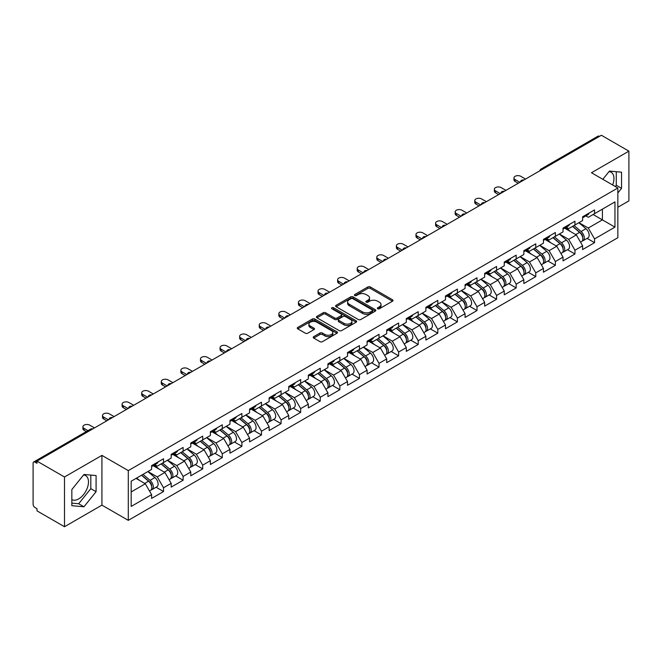 <?xml version="1.0" encoding="UTF-8"?>
<svg xmlns="http://www.w3.org/2000/svg" width="662" height="662" viewBox="0 0 662 662"><rect width="100%" height="100%" fill="white"/><g stroke="black" fill="none" stroke-linecap="round" stroke-linejoin="round"><path stroke-width="0.99" d="M377.696 308.757A1.216 0.703 0 0 0 379.417 308.757L392.516 301.202A1.746 1.01 0 0 0 393.029 300.49A1.746 1.01 0 0 0 392.516 299.778L370.323 286.96A1.746 1.01 0 0 0 367.857 286.96L354.766 294.524A1.216 0.703 0 0 0 354.402 295.02A1.216 0.703 0 0 0 354.766 295.525A1.216 0.703 0 0 0 356.487 295.525L358.183 294.54A5.577 3.219 0 0 1 366.069 294.54L367.923 295.608A5.577 3.219 0 0 1 369.553 297.892A5.577 3.219 0 0 1 367.923 300.167L366.227 301.144A1.216 0.703 0 0 0 365.871 301.64A1.216 0.703 0 0 0 366.227 302.145A1.216 0.703 0 0 0 367.956 302.145L369.644 301.16A5.577 3.219 0 0 1 377.539 301.16L379.384 302.228A5.577 3.219 0 0 1 381.022 304.512A5.577 3.219 0 0 1 379.384 306.787L377.696 307.764A1.216 0.703 0 0 0 377.332 308.26A1.216 0.703 0 0 0 377.696 308.757L377.696 307.764M71.844 499.628A13.852 8.002 120 0 0 78.687 498.891A13.852 8.002 120 0 0 87.74 486.686A13.852 8.002 120 0 0 85.613 475.589A13.852 8.002 120 0 0 83.569 474.96M609.04 171.582A13.852 8.002 -60 0 1 611.084 172.211A13.852 8.002 -60 0 1 612.64 184.971M313.747 336.644A1.746 1.01 0 0 0 313.234 337.355A1.746 1.01 0 0 0 313.747 338.067L319.969 341.658A1.746 1.01 0 0 0 322.435 341.658L336.983 333.259A1.746 1.01 0 0 0 337.488 332.547A1.746 1.01 0 0 0 336.983 331.836L314.789 319.026A1.746 1.01 0 0 0 312.323 319.026L297.776 327.425A1.746 1.01 0 0 0 297.271 328.137A1.746 1.01 0 0 0 297.776 328.849L305.298 333.193A1.746 1.01 0 0 0 307.764 333.193L313.987 329.593A1.746 1.01 0 0 0 314.5 328.882A1.746 1.01 0 0 0 313.987 328.17L310.263 326.018A4.667 2.689 0 0 1 308.897 324.115A4.667 2.689 0 0 1 311.777 321.624A4.667 2.689 0 0 1 316.858 322.212L331.463 330.644A4.667 2.689 0 0 1 332.829 332.547A4.667 2.689 0 0 1 329.949 335.038A4.667 2.689 0 0 1 324.868 334.451L322.435 333.044A1.746 1.01 0 0 0 319.969 333.044L313.747 336.644L313.747 338.067L319.969 334.5L319.969 333.044M101.923 455.39L64.495 476.996L36.989 461.116L601.394 135.263L628.9 151.143L591.472 172.749L617.845 187.975L128.296 470.616L101.923 455.39L101.923 505.131L128.296 520.357L128.296 470.616M358.308 319.523A1.746 1.01 0 0 0 360.773 319.523L375.321 311.123A1.746 1.01 0 0 0 375.826 310.412A1.746 1.01 0 0 0 375.321 309.7L353.127 296.89A1.746 1.01 0 0 0 350.661 296.89L336.114 305.29A1.746 1.01 0 0 0 335.609 306.001A1.746 1.01 0 0 0 336.114 306.713L358.308 319.523M332.349 309.022A1.216 0.703 0 0 1 333.59 309.195L333.59 307.747L356.148 320.772A1.746 1.01 0 0 1 356.661 321.484A1.746 1.01 0 0 1 356.148 322.195L341.6 330.595A1.746 1.01 0 0 1 339.134 330.595L316.949 317.785L316.949 316.362A1.746 1.01 0 0 0 316.436 317.073A1.746 1.01 0 0 0 316.949 317.785M316.949 316.362L323.172 312.762A1.746 1.01 0 0 1 325.638 312.762L334.641 317.959A1.746 1.01 0 0 0 337.107 317.959L341.236 315.575A1.746 1.01 0 0 0 341.741 314.864A1.746 1.01 0 0 0 341.236 314.152L331.861 308.74A1.216 0.703 0 0 1 331.505 308.244A1.216 0.703 0 0 1 332.258 307.59A1.216 0.703 0 0 1 333.59 307.747M128.296 520.357L617.845 237.716L617.845 187.975M156.075 487.232L163.522 491.535L163.522 487.762L157.25 476.888L147.949 471.526M163.522 491.535L151.598 498.42L151.598 494.655L131.184 506.438L131.184 481.2L151.598 469.416L151.598 465.651L163.522 458.758L163.522 462.531L171.185 458.104L171.185 454.339L183.117 447.446L183.117 451.219L190.78 446.8L190.78 443.027L202.713 436.134L202.713 439.907L210.367 435.488L210.367 431.715L222.3 424.83L222.3 428.595L229.962 424.177L229.962 420.403L241.895 413.518L241.895 417.283L249.557 412.865L249.557 409.091L261.482 402.206L261.482 405.972L269.144 401.553L269.144 397.779L281.077 390.894L281.077 394.66L288.74 390.241L288.74 386.467L300.672 379.583L300.672 383.348L308.335 378.929L308.335 375.155L320.259 368.271L320.259 372.036L327.922 367.617L327.922 363.843L339.854 356.959L339.854 360.732L347.517 356.305L347.517 352.532L359.449 345.647L359.449 349.42L367.104 344.993L367.104 341.22L379.036 334.335L379.036 338.108L386.699 333.681L386.699 329.916L398.632 323.023L398.632 326.796L406.294 322.369L406.294 318.604L418.219 311.711L418.219 315.484L425.881 311.057L425.881 307.292L437.814 300.399L437.814 304.172L445.476 299.745L445.476 295.98L457.409 289.087L457.409 292.861L465.072 288.433L465.072 284.668L476.996 277.775L476.996 281.549L484.658 277.13L484.658 273.356L496.591 266.463L496.591 270.237L504.254 265.818L504.254 262.044L516.186 255.16L516.186 258.925L523.841 254.506L523.841 250.733L535.773 243.848L535.773 247.613L543.436 243.194L543.436 239.421L555.368 232.536L555.368 236.301L563.031 231.882L563.031 228.109L574.955 221.224L574.955 224.989L582.618 220.57L582.618 216.797L594.55 209.912L594.55 213.677L614.957 201.902L614.957 227.132L594.55 238.916L588.27 228.034L578.977 222.672M587.103 238.386L594.55 242.681L594.55 238.916M594.55 242.681L582.618 249.574L582.618 245.801L574.955 250.228L568.683 239.346L559.382 233.984M567.508 249.69L574.955 253.993L574.955 250.228M574.955 253.993L563.031 260.886L563.031 257.113L555.368 261.54L549.088 250.658L539.795 245.296M547.913 261.002L555.368 265.305L555.368 261.54M555.368 265.305L543.436 272.198L543.436 268.424L535.773 272.852L529.492 261.97L520.2 256.608M528.326 272.314L535.773 276.617L535.773 272.852M535.773 276.617L523.841 283.51L523.841 279.736L516.186 284.163L509.906 273.282L500.613 267.92M508.73 283.626L516.186 287.929L516.186 284.163M516.186 287.929L504.254 294.822L504.254 291.048L496.591 295.467L490.31 284.594L481.017 279.232M489.135 294.938L496.591 299.241L496.591 295.467M496.591 299.241L484.658 306.134L484.658 302.36L476.996 306.779L470.715 295.906L461.422 290.544M469.548 306.249L476.996 310.552L476.996 306.779M476.996 310.552L465.072 317.437L465.072 313.672L457.409 318.091L451.128 307.218L441.835 301.855M449.953 317.561L457.409 321.864L457.409 318.091M457.409 321.864L445.476 328.749L445.476 324.984L437.814 329.403L431.533 318.53L422.24 313.159M430.366 328.873L437.814 333.176L437.814 329.403M437.814 333.176L425.881 340.061L425.881 336.296L418.219 340.715L411.946 329.841L402.645 324.471M410.771 340.185L418.219 344.488L418.219 340.715M418.219 344.488L406.294 351.373L406.294 347.608L398.632 352.027L392.351 341.153L383.058 335.783M391.176 351.497L398.632 355.8L398.632 352.027M398.632 355.8L386.699 362.685L386.699 358.92L379.036 363.339L372.756 352.465L363.463 347.095M371.589 362.809L379.036 367.112L379.036 363.339M379.036 367.112L367.104 373.997L367.104 370.224L359.449 374.651L353.169 363.777L343.876 358.407M351.994 374.121L359.449 378.424L359.449 374.651M359.449 378.424L347.517 385.309L347.517 381.535L339.854 385.963L333.574 375.089L324.281 369.719M332.407 385.433L339.854 389.736L339.854 385.963M339.854 389.736L327.922 396.621L327.922 392.847L320.259 397.274L313.987 386.393L304.685 381.031M312.812 396.745L320.259 401.048L320.259 397.274M320.259 401.048L308.335 407.933L308.335 404.159L300.672 408.586L294.391 397.705L285.099 392.343M293.216 408.057L300.672 412.352L300.672 408.586M300.672 412.352L288.74 419.245L288.74 415.471L281.077 419.898L274.796 409.017L265.503 403.655M273.629 419.36L281.077 423.663L281.077 419.898M281.077 423.663L269.144 430.557L269.144 426.783L261.482 431.21L255.209 420.329L245.916 414.966M254.034 430.672L261.482 434.975L261.482 431.21M261.482 434.975L249.557 441.868L249.557 438.095L241.895 442.522L235.614 431.641L226.321 426.278M234.439 441.984L241.895 446.287L241.895 442.522M241.895 446.287L229.962 453.18L229.962 449.407L222.3 453.834L216.019 442.952L206.726 437.59M214.852 453.296L222.3 457.599L222.3 453.834M222.3 457.599L210.367 464.492L210.367 460.719L202.713 465.138L196.432 454.264L187.139 448.902M195.257 464.608L202.713 468.911L202.713 465.138M202.713 468.911L190.78 475.804L190.78 472.031L183.117 476.45L176.837 465.576L167.544 460.214M175.67 475.92L183.117 480.223L183.117 476.45M183.117 480.223L171.185 487.108L171.185 483.343L163.522 487.762M154.817 464.757L157.25 466.156L163.522 462.531M157.25 476.888L164.904 472.461L153.187 465.7M171.185 483.343L164.904 472.461M174.412 453.445L176.837 454.844L183.117 451.219M176.837 465.576L184.499 461.157L172.774 454.389M190.78 472.031L184.499 461.157M193.999 442.133L196.432 443.532L202.713 439.907M196.432 454.264L204.095 449.846L192.369 443.077M210.367 460.719L204.095 449.846M213.594 430.821L216.019 432.22L222.3 428.595M216.019 442.952L223.682 438.534L211.964 431.765M229.962 449.407L223.682 438.534M233.19 419.509L235.614 420.908L241.895 417.283M235.614 431.641L243.277 427.222L231.551 420.453M249.557 438.095L243.277 427.222M252.776 408.197L255.209 409.596L261.482 405.972M255.209 420.329L262.864 415.91L251.146 409.141M269.144 426.783L262.864 415.91M272.372 396.886L274.796 398.284L281.077 394.66M274.796 409.017L282.459 404.598L270.741 397.829M288.74 415.471L282.459 404.598M291.959 385.574L294.391 386.98L300.672 383.348M294.391 397.705L302.054 393.286L290.328 386.517M308.335 404.159L302.054 393.286M311.554 374.262L313.987 375.668L320.259 372.036M313.987 386.393L321.641 381.974L309.924 375.205M327.922 392.847L321.641 381.974M331.149 362.95L333.574 364.357L339.854 360.732M333.574 375.089L341.236 370.662L329.51 363.893M347.517 381.535L341.236 370.662M350.736 351.638L353.169 353.045L359.449 349.42M353.169 363.777L360.831 359.35L349.106 352.581M367.104 370.224L360.831 359.35M370.331 340.326L372.756 341.733L379.036 338.108M372.756 352.465L380.418 348.038L368.701 341.269M386.699 358.92L380.418 348.038M389.926 329.022L392.351 330.421L398.632 326.796M392.351 341.153L400.013 336.726L388.288 329.957M406.294 347.608L400.013 336.726M409.513 317.71L411.946 319.109L418.219 315.484M411.946 329.841L419.6 325.414L407.883 318.645M425.881 336.296L419.6 325.414M429.108 306.398L431.533 307.797L437.814 304.172M431.533 318.53L439.196 314.102L427.478 307.342M445.476 324.984L439.196 314.102M448.695 295.087L451.128 296.485L457.409 292.861M451.128 307.218L458.791 302.791L447.065 296.03M465.072 313.672L458.791 302.791M468.291 283.775L470.715 285.173L476.996 281.549M470.715 295.906L478.378 291.487L466.66 284.718M484.658 302.36L478.378 291.487M487.886 272.463L490.31 273.861L496.591 270.237M490.31 284.594L497.973 280.175L486.247 273.406M504.254 291.048L497.973 280.175M507.473 261.151L509.906 262.549L516.186 258.925M509.906 273.282L517.568 268.863L505.842 262.094M523.841 279.736L517.568 268.863M527.068 249.839L529.492 251.237L535.773 247.613M529.492 261.97L537.155 257.551L525.438 250.782M543.436 268.424L537.155 257.551M546.663 238.527L549.088 239.925L555.368 236.301M549.088 250.658L556.75 246.239L545.025 239.47M563.031 257.113L556.75 246.239M566.25 227.215L568.683 228.613L574.955 224.989M568.683 239.346L576.337 234.927L564.62 228.158M582.618 245.801L576.337 234.927M599.515 136.347L542.617 169.199M541.814 169.662A2.665 1.539 120 0 1 542.492 169.124A2.665 1.539 60 0 0 541.16 168.992L598.051 136.149A2.665 1.539 60 0 1 599.383 136.281M585.845 215.903L588.27 217.31L594.55 213.677M588.27 228.034L602.403 219.883L602.403 209.151L614.957 201.902M593.111 214.513L614.957 227.132M617.845 207.264L628.9 200.884L628.9 151.143M64.495 476.996L64.495 526.737L36.989 510.857L36.989 508.681L34.987 507.522A2.665 1.539 -120 0 1 33.1 504.262L33.1 463.218A2.665 1.539 -120 0 1 33.654 462.002A2.665 1.539 -120 0 1 34.987 462.134L36.989 463.292L36.989 461.116M64.495 526.737L101.923 505.131M131.184 491.932L145.317 483.773L136.024 478.411M151.598 494.655L145.317 483.773M617.845 192.94L621.552 188.331L621.552 172.178L609.437 171.094L602.834 179.303M96.081 475.548L83.966 474.472L71.844 489.549L71.844 505.702L83.966 506.786L96.081 491.709L96.081 475.548M378.176 308.931L379.384 308.235A5.577 3.219 0 0 0 381.022 305.96L381.022 304.512M369.553 297.892L369.553 299.34A5.577 3.219 0 0 1 367.923 301.615L366.715 302.311M392.492 301.21L370.323 288.417A1.746 1.01 0 0 0 367.857 288.417L355.254 295.691M375.321 309.7L375.321 311.123L353.127 298.339A1.746 1.01 0 0 0 350.661 298.339L336.139 306.729L336.114 305.29M372.234 310.917A1.216 0.703 0 0 0 372.598 310.412A1.216 0.703 0 0 0 372.234 309.915L352.763 298.67A1.216 0.703 0 0 0 351.034 298.67L349.246 299.704A5.577 3.219 0 0 0 347.616 301.98A5.577 3.219 0 0 0 349.246 304.255L362.561 311.943A5.577 3.219 0 0 0 370.447 311.943L372.234 310.917L372.234 312.365A1.216 0.703 0 0 0 372.598 311.868L372.598 310.412M347.616 301.98L347.616 303.428A5.577 3.219 0 0 0 349.246 305.712L349.246 304.255M372.234 312.365L370.447 313.399A5.577 3.219 0 0 1 362.561 313.399L349.246 305.712M316.974 317.793L323.172 314.21L323.172 312.762M341.741 314.864L341.741 316.312A1.746 1.01 0 0 1 341.236 317.024L337.107 319.407A1.746 1.01 0 0 1 334.641 319.407L325.638 314.21A1.746 1.01 0 0 0 323.172 314.21M333.59 309.195L356.123 322.204M343.975 323.354A4.667 2.689 0 0 0 349.056 323.933A4.667 2.689 0 0 0 351.936 321.451A4.667 2.689 0 0 0 350.57 319.539L345.423 316.568A1.746 1.01 0 0 0 342.957 316.568L338.828 318.96A1.746 1.01 0 0 0 338.315 319.672A1.746 1.01 0 0 0 338.828 320.383L343.975 323.354L343.975 324.802A4.667 2.689 0 0 0 349.056 325.381A4.667 2.689 0 0 0 351.936 322.899L351.936 321.451M338.315 319.672L338.315 321.12A1.746 1.01 0 0 0 338.828 321.831L338.828 320.383M343.975 324.802L338.828 321.831M332.829 332.547L332.829 334.004A4.667 2.689 0 0 1 329.949 336.486A4.667 2.689 0 0 1 324.868 335.907L322.435 334.5A1.746 1.01 0 0 0 319.969 334.5M308.897 324.115L308.897 325.563A4.667 2.689 0 0 0 310.263 327.467L310.263 326.018M313.97 329.61L310.263 327.467M336.958 333.276L314.789 320.474A1.746 1.01 0 0 0 312.323 320.474L297.801 328.865M615.304 186.502L616.281 185.286L616.281 171.706M616.281 185.286L621.552 188.331M71.844 503.128L78.687 503.741L90.81 488.664L90.81 475.084M90.81 488.664L96.081 491.709M78.687 503.741L83.966 506.786M581.128 233.479L580.243 232.974M582.246 240.951A5.859 3.384 -120 0 0 583.098 240.687A5.859 3.384 -120 0 0 584.157 236.599A5.859 3.384 -120 0 0 581.104 231.493L574.037 225.527M583.098 240.687L587.939 237.898A5.859 3.384 -120 0 0 588.99 233.802A5.859 3.384 -120 0 0 585.936 228.696L578.869 222.738M572.671 226.313L580.74 233.115A3.55 2.052 60 0 1 582.651 237.493M580.524 242.176L581.592 241.564A5.859 3.384 -120 0 0 582.651 237.468A5.859 3.384 -120 0 0 579.598 232.362L572.531 226.396M570.487 231.551L565.72 227.521M525.537 179.054L520.771 176.299A3.997 2.309 0 0 0 516.41 175.802A3.997 2.309 0 0 0 513.944 177.937A3.997 2.309 0 0 0 515.119 179.567L515.119 181.454A3.997 2.309 180 0 1 513.944 179.816L513.944 177.937M518.255 183.266L515.119 181.454M584.19 215.886A5.859 3.384 60 0 1 583.098 217.484A5.859 3.384 60 0 1 582.618 217.69M589.031 213.098A5.859 3.384 60 0 1 587.939 214.695L583.098 217.484M519.885 182.323L515.119 179.567M561.533 244.791L560.656 244.286M562.659 252.263A5.859 3.384 -120 0 0 563.511 251.999A5.859 3.384 -120 0 0 564.562 247.911A5.859 3.384 -120 0 0 561.508 242.797L554.442 236.839M563.511 251.999L568.344 249.21A5.859 3.384 -120 0 0 569.394 245.114A5.859 3.384 -120 0 0 566.349 240.008L559.274 234.042M553.084 237.625L561.144 244.427A3.55 2.052 60 0 1 563.064 248.804M560.937 253.488L562.005 252.876A5.859 3.384 -120 0 0 563.056 248.78A5.859 3.384 -120 0 0 560.002 243.674L552.936 237.708M550.9 242.863L546.125 238.833M541.938 256.103L541.061 255.598M543.063 263.575A5.859 3.384 -120 0 0 543.916 263.31A5.859 3.384 -120 0 0 544.967 259.214A5.859 3.384 -120 0 0 541.921 254.109L534.846 248.151M543.916 263.31L548.757 260.522A5.859 3.384 -120 0 0 549.808 256.426A5.859 3.384 -120 0 0 546.754 251.32L539.687 245.354M533.489 248.937L541.549 255.739A3.55 2.052 60 0 1 543.469 260.116M541.342 264.8L542.41 264.188A5.859 3.384 -120 0 0 543.461 260.092A5.859 3.384 -120 0 0 540.407 254.986L533.34 249.02M531.305 254.167L526.538 250.145M522.351 267.415L521.474 266.91M523.476 274.887A5.859 3.384 -120 0 0 524.329 274.622A5.859 3.384 -120 0 0 525.38 270.526A5.859 3.384 -120 0 0 522.326 265.421L515.259 259.463M524.329 274.622L529.161 271.834A5.859 3.384 -120 0 0 530.212 267.738A5.859 3.384 -120 0 0 527.159 262.632L520.092 256.666M513.894 260.249L521.962 267.051A3.55 2.052 60 0 1 523.874 271.428M521.747 276.112L522.814 275.491A5.859 3.384 -120 0 0 523.874 271.403A5.859 3.384 -120 0 0 520.82 266.29L513.753 260.332M511.709 265.479L506.943 261.457M502.756 278.727L501.879 278.222M503.881 286.199A5.859 3.384 -120 0 0 504.734 285.934A5.859 3.384 -120 0 0 505.785 281.838A5.859 3.384 -120 0 0 502.731 276.733L495.664 270.775M504.734 285.934L509.566 283.146A5.859 3.384 -120 0 0 510.625 279.05A5.859 3.384 -120 0 0 507.572 273.944L500.505 267.978M494.307 271.561L502.367 278.363A3.55 2.052 60 0 1 504.287 282.74M502.16 287.424L503.228 286.803A5.859 3.384 -120 0 0 504.279 282.707A5.859 3.384 -120 0 0 501.225 277.601L494.158 271.643M492.123 276.79L487.348 272.769M483.169 290.039L482.284 289.534M484.286 297.511A5.859 3.384 -120 0 0 485.138 297.246A5.859 3.384 -120 0 0 486.198 293.15A5.859 3.384 -120 0 0 483.144 288.044L476.077 282.086M485.138 297.246L489.979 294.458A5.859 3.384 -120 0 0 491.03 290.361A5.859 3.384 -120 0 0 487.977 285.256L480.91 279.29M474.712 282.873L482.772 289.675A3.55 2.052 60 0 1 484.692 294.052M482.565 298.736L483.632 298.115A5.859 3.384 -120 0 0 484.683 294.019A5.859 3.384 -120 0 0 481.638 288.913L474.563 282.955M472.527 288.102L467.761 284.081M505.95 190.366L501.175 187.611A3.997 2.309 0 0 0 496.823 187.114A3.997 2.309 0 0 0 494.357 189.241A3.997 2.309 0 0 0 495.524 190.879L495.524 192.758A3.997 2.309 180 0 1 494.357 191.128L494.357 189.241M498.66 194.578L495.524 192.758M564.603 227.198A5.859 3.384 60 0 1 563.511 228.795A5.859 3.384 60 0 1 563.031 228.994M569.436 224.41A5.859 3.384 60 0 1 568.344 226.007L563.511 228.795M500.298 193.635L495.524 190.879M486.355 201.678L481.58 198.923A3.997 2.309 0 0 0 477.228 198.426A3.997 2.309 0 0 0 474.762 200.553A3.997 2.309 0 0 0 475.928 202.191L475.928 204.07A3.997 2.309 180 0 1 474.762 202.44L474.762 200.553M479.073 205.882L475.928 204.07M545.008 238.51A5.859 3.384 60 0 1 543.916 240.107A5.859 3.384 60 0 1 543.436 240.306M549.841 235.722A5.859 3.384 60 0 1 548.757 237.319L543.916 240.107M480.703 204.947L475.928 202.191M466.76 212.99L461.993 210.235A3.997 2.309 0 0 0 457.632 209.738A3.997 2.309 0 0 0 455.166 211.865A3.997 2.309 0 0 0 456.341 213.503L456.341 215.382A3.997 2.309 180 0 1 455.166 213.752L455.166 211.865M459.478 217.194L456.341 215.382M525.413 249.822A5.859 3.384 60 0 1 524.329 251.419A5.859 3.384 60 0 1 523.841 251.618M530.254 247.034A5.859 3.384 60 0 1 529.161 248.631L524.329 251.419M461.108 216.251L456.341 213.503M447.173 224.302L442.398 221.547A3.997 2.309 0 0 0 438.045 221.05A3.997 2.309 0 0 0 435.579 223.177A3.997 2.309 0 0 0 436.746 224.807L436.746 226.694A3.997 2.309 180 0 1 435.579 225.063L435.579 223.177M439.882 228.506L436.746 226.694M505.826 261.134A5.859 3.384 60 0 1 504.734 262.731A5.859 3.384 60 0 1 504.254 262.93M510.659 258.346A5.859 3.384 60 0 1 509.566 259.943L504.734 262.731M441.521 227.562L436.746 224.807M427.578 235.614L422.803 232.858A3.997 2.309 0 0 0 418.45 232.362A3.997 2.309 0 0 0 415.984 234.489A3.997 2.309 0 0 0 417.151 236.119L417.151 238.006A3.997 2.309 180 0 1 415.984 236.375L415.984 234.489M420.296 239.818L417.151 238.006M486.231 272.446A5.859 3.384 60 0 1 485.138 274.043A5.859 3.384 60 0 1 484.658 274.242M491.063 269.657A5.859 3.384 60 0 1 489.979 271.255L485.138 274.043M421.926 238.874L417.151 236.119M463.574 301.351L462.697 300.846M464.699 308.823A5.859 3.384 -120 0 0 465.552 308.558A5.859 3.384 -120 0 0 466.602 304.462A5.859 3.384 -120 0 0 463.549 299.356L456.482 293.39M465.552 308.558L470.384 305.77A5.859 3.384 -120 0 0 471.435 301.673A5.859 3.384 -120 0 0 468.382 296.568L461.315 290.601M455.117 294.176L463.185 300.987A3.55 2.052 60 0 1 465.105 305.356M462.978 310.048L464.045 309.427A5.859 3.384 -120 0 0 465.096 305.331A5.859 3.384 -120 0 0 462.043 300.225L454.976 294.267M452.94 299.414L448.166 295.393M407.991 246.926L403.216 244.17A3.997 2.309 0 0 0 398.863 243.674A3.997 2.309 0 0 0 396.389 245.801A3.997 2.309 0 0 0 397.564 247.431L397.564 249.317A3.997 2.309 180 0 1 396.389 247.687L396.389 245.801M400.7 251.13L397.564 249.317M466.644 283.758A5.859 3.384 60 0 1 465.552 285.355A5.859 3.384 60 0 1 465.072 285.554M471.476 280.969A5.859 3.384 60 0 1 470.384 282.566L465.552 285.355M402.339 250.186L397.564 247.431M443.979 312.663L443.101 312.158M445.104 320.135A5.859 3.384 -120 0 0 445.956 319.87A5.859 3.384 -120 0 0 447.007 315.774A5.859 3.384 -120 0 0 443.962 310.668L436.887 304.702M445.956 319.87L450.789 317.081A5.859 3.384 -120 0 0 451.848 312.985A5.859 3.384 -120 0 0 448.795 307.88L441.728 301.913M435.53 305.488L443.59 312.29A3.55 2.052 60 0 1 445.509 316.668M443.383 321.36L444.45 320.739A5.859 3.384 -120 0 0 445.501 316.643A5.859 3.384 -120 0 0 442.448 311.537L435.381 305.579M433.345 310.726L428.571 306.705M388.395 258.238L383.621 255.482A3.997 2.309 0 0 0 379.268 254.986A3.997 2.309 0 0 0 376.802 257.113A3.997 2.309 0 0 0 377.969 258.743L377.969 260.629A3.997 2.309 180 0 1 376.802 258.999L376.802 257.113M381.113 262.442L377.969 260.629M447.049 295.07A5.859 3.384 60 0 1 445.956 296.667A5.859 3.384 60 0 1 445.476 296.866M451.881 292.281A5.859 3.384 60 0 1 450.789 293.878L445.956 296.667M382.744 261.498L377.969 258.743M424.392 323.975L423.506 323.47M425.509 331.447A5.859 3.384 -120 0 0 426.361 331.182A5.859 3.384 -120 0 0 427.42 327.086A5.859 3.384 -120 0 0 424.367 321.98L417.3 316.014M426.361 331.182L431.202 328.393A5.859 3.384 -120 0 0 432.253 324.297A5.859 3.384 -120 0 0 429.199 319.192L422.133 313.225M415.935 316.8L424.003 323.602A3.55 2.052 60 0 1 425.914 327.98M423.788 332.672L424.855 332.051A5.859 3.384 -120 0 0 425.914 327.955A5.859 3.384 -120 0 0 422.861 322.849L415.794 316.891M413.75 322.038L408.984 318.017M368.8 269.55L364.034 266.794A3.997 2.309 0 0 0 359.673 266.29A3.997 2.309 0 0 0 357.207 268.424A3.997 2.309 0 0 0 358.382 270.055L358.382 271.941A3.997 2.309 180 0 1 357.207 270.311L357.207 268.424M361.518 273.754L358.382 271.941M427.453 306.382A5.859 3.384 60 0 1 426.361 307.979A5.859 3.384 60 0 1 425.881 308.178M432.294 303.593A5.859 3.384 60 0 1 431.202 305.19L426.361 307.979M363.148 272.81L358.382 270.055M404.796 335.286L403.919 334.782M405.922 342.759A5.859 3.384 -120 0 0 406.774 342.494A5.859 3.384 -120 0 0 407.825 338.398A5.859 3.384 -120 0 0 404.772 333.292L397.705 327.326M406.774 342.494L411.607 339.705A5.859 3.384 -120 0 0 412.658 335.609A5.859 3.384 -120 0 0 409.613 330.503L402.537 324.537M396.348 328.112L404.408 334.914A3.55 2.052 60 0 1 406.327 339.292M404.201 343.983L405.268 343.363A5.859 3.384 -120 0 0 406.319 339.267A5.859 3.384 -120 0 0 403.266 334.161L396.199 328.195M394.163 333.35L389.388 329.328M349.213 280.862L344.439 278.106A3.997 2.309 0 0 0 340.086 277.601A3.997 2.309 0 0 0 337.62 279.736A3.997 2.309 0 0 0 338.787 281.367L338.787 283.253A3.997 2.309 180 0 1 337.62 281.623L337.62 279.736M341.923 285.065L338.787 283.253M407.866 317.694A5.859 3.384 60 0 1 406.774 319.291A5.859 3.384 60 0 1 406.294 319.489M412.699 314.905A5.859 3.384 60 0 1 411.607 316.502L406.774 319.291M343.561 284.122L338.787 281.367M385.201 346.598L384.324 346.085M386.327 354.071A5.859 3.384 -120 0 0 387.179 353.806A5.859 3.384 -120 0 0 388.238 349.71A5.859 3.384 -120 0 0 385.185 344.604L378.11 338.638M387.179 353.806L392.02 351.009A5.859 3.384 -120 0 0 393.071 346.921A5.859 3.384 -120 0 0 390.017 341.815L382.95 335.849M376.752 339.424L384.812 346.226A3.55 2.052 60 0 1 386.732 350.603M384.605 355.287L385.673 354.675A5.859 3.384 -120 0 0 386.724 350.579A5.859 3.384 -120 0 0 383.679 345.473L376.604 339.507M374.568 344.662L369.801 340.64M329.618 292.174L324.843 289.418A3.997 2.309 0 0 0 320.491 288.913A3.997 2.309 0 0 0 318.025 291.048A3.997 2.309 0 0 0 319.192 292.678L319.192 294.565A3.997 2.309 180 0 1 318.025 292.935L318.025 291.048M322.336 296.377L319.192 294.565M388.271 329.006A5.859 3.384 60 0 1 387.179 330.603A5.859 3.384 60 0 1 386.699 330.801M393.104 326.209A5.859 3.384 60 0 1 392.02 327.806L387.179 330.603M323.966 295.434L319.192 292.678M365.614 357.91L364.737 357.397M366.74 365.383A5.859 3.384 -120 0 0 367.592 365.118A5.859 3.384 -120 0 0 368.643 361.022A5.859 3.384 -120 0 0 365.59 355.916L358.523 349.95M367.592 365.118L372.425 362.321A5.859 3.384 -120 0 0 373.476 358.225A5.859 3.384 -120 0 0 370.422 353.119L363.355 347.161M357.157 350.736L365.225 357.538A3.55 2.052 60 0 1 367.137 361.915M365.01 366.599L366.078 365.987A5.859 3.384 -120 0 0 367.137 361.891A5.859 3.384 -120 0 0 364.083 356.785L357.017 350.819M354.973 355.974L350.206 351.952M310.023 303.486L305.256 300.73A3.997 2.309 0 0 0 300.896 300.225A3.997 2.309 0 0 0 298.43 302.36A3.997 2.309 0 0 0 299.605 303.99L299.605 305.877A3.997 2.309 180 0 1 298.43 304.247L298.43 302.36M302.741 307.689L299.605 305.877M368.676 340.318A5.859 3.384 60 0 1 367.592 341.915A5.859 3.384 60 0 1 367.104 342.113M373.517 337.521A5.859 3.384 60 0 1 372.425 339.118L367.592 341.915M304.371 306.746L299.605 303.99M346.019 369.222L345.142 368.709M347.145 376.695A5.859 3.384 -120 0 0 347.997 376.43A5.859 3.384 -120 0 0 349.048 372.334A5.859 3.384 -120 0 0 345.994 367.228L338.927 361.262M347.997 376.43L352.829 373.633A5.859 3.384 -120 0 0 353.889 369.537A5.859 3.384 -120 0 0 350.835 364.431L343.768 358.473M337.57 362.048L345.63 368.85A3.55 2.052 60 0 1 347.55 373.227M345.423 377.911L346.491 377.299A5.859 3.384 -120 0 0 347.542 373.202A5.859 3.384 -120 0 0 344.488 368.097L337.421 362.131M335.386 367.286L330.611 363.256M290.436 314.798L285.661 312.042A3.997 2.309 0 0 0 281.309 311.537A3.997 2.309 0 0 0 278.843 313.672A3.997 2.309 0 0 0 280.009 315.302L280.009 317.189A3.997 2.309 180 0 1 278.843 315.559L278.843 313.672M283.154 319.001L280.009 317.189M349.089 351.63A5.859 3.384 60 0 1 347.997 353.227A5.859 3.384 60 0 1 347.517 353.425M353.922 348.833A5.859 3.384 60 0 1 352.829 350.43L347.997 353.227M284.784 318.058L280.009 315.302M326.432 380.534L325.547 380.021M327.549 388.006A5.859 3.384 -120 0 0 328.402 387.742A5.859 3.384 -120 0 0 329.461 383.646A5.859 3.384 -120 0 0 326.407 378.54L319.341 372.574M328.402 387.742L333.243 384.945A5.859 3.384 -120 0 0 334.293 380.849A5.859 3.384 -120 0 0 331.24 375.743L324.173 369.785M317.975 373.36L326.035 380.162A3.55 2.052 60 0 1 327.955 384.539M325.828 389.223L326.896 388.611A5.859 3.384 -120 0 0 327.955 384.514A5.859 3.384 -120 0 0 324.901 379.409L317.826 373.442M315.791 378.598L311.024 374.568M270.841 326.109L266.066 323.354A3.997 2.309 0 0 0 261.713 322.849A3.997 2.309 0 0 0 259.247 324.984A3.997 2.309 0 0 0 260.414 326.614L260.414 328.501A3.997 2.309 180 0 1 259.247 326.871L259.247 324.984M263.559 330.313L260.414 328.501M329.494 362.942A5.859 3.384 60 0 1 328.402 364.539A5.859 3.384 60 0 1 327.922 364.737M334.335 360.145A5.859 3.384 60 0 1 333.243 361.742L328.402 364.539M265.189 329.37L260.414 326.614M306.837 391.846L305.96 391.333M307.962 399.318A5.859 3.384 -120 0 0 308.815 399.054A5.859 3.384 -120 0 0 309.866 394.957A5.859 3.384 -120 0 0 306.812 389.852L299.745 383.886M308.815 399.054L313.647 396.257A5.859 3.384 -120 0 0 314.698 392.161A5.859 3.384 -120 0 0 311.645 387.055L304.578 381.097M298.38 384.672L306.448 391.474A3.55 2.052 60 0 1 308.368 395.851M306.241 400.535L307.309 399.922A5.859 3.384 -120 0 0 308.36 395.826A5.859 3.384 -120 0 0 305.306 390.721L298.239 384.754M296.204 389.91L291.429 385.88M251.254 337.413L246.479 334.658A3.997 2.309 0 0 0 242.127 334.161A3.997 2.309 0 0 0 239.652 336.296A3.997 2.309 0 0 0 240.827 337.926L240.827 339.813A3.997 2.309 180 0 1 239.652 338.174L239.652 336.296M243.964 341.625L240.827 339.813M309.907 374.253A5.859 3.384 60 0 1 308.815 375.851A5.859 3.384 60 0 1 308.335 376.049M314.74 371.456A5.859 3.384 60 0 1 313.647 373.054L308.815 375.851M245.602 340.682L240.827 337.926M287.242 403.15L286.365 402.645M288.367 410.622A5.859 3.384 -120 0 0 289.22 410.366A5.859 3.384 -120 0 0 290.27 406.269A5.859 3.384 -120 0 0 287.225 401.164L280.15 395.197M289.22 410.366L294.052 407.569A5.859 3.384 -120 0 0 295.111 403.472A5.859 3.384 -120 0 0 292.058 398.367L284.991 392.409M278.793 395.984L286.853 402.786A3.55 2.052 60 0 1 288.773 407.163M286.646 411.847L287.713 411.234A5.859 3.384 -120 0 0 288.764 407.138A5.859 3.384 -120 0 0 285.711 402.033L278.644 396.066M276.608 401.222L271.842 397.192M231.659 348.725L226.884 345.969A3.997 2.309 0 0 0 222.531 345.473A3.997 2.309 0 0 0 220.065 347.608A3.997 2.309 0 0 0 221.232 349.238L221.232 351.125A3.997 2.309 180 0 1 220.065 349.486L220.065 347.608M224.377 352.937L221.232 351.125M290.312 385.557A5.859 3.384 60 0 1 289.22 387.154A5.859 3.384 60 0 1 288.74 387.361M295.144 382.768A5.859 3.384 60 0 1 294.052 384.365L289.22 387.154M226.007 351.994L221.232 349.238M267.655 414.462L266.769 413.957M268.78 421.934A5.859 3.384 -120 0 0 269.624 421.669A5.859 3.384 -120 0 0 270.684 417.581A5.859 3.384 -120 0 0 267.63 412.467L260.563 406.509M269.624 421.669L274.465 418.88A5.859 3.384 -120 0 0 275.516 414.784A5.859 3.384 -120 0 0 272.463 409.679L265.396 403.712M259.198 407.296L267.266 414.098A3.55 2.052 60 0 1 269.177 418.475M267.051 423.159L268.118 422.546A5.859 3.384 -120 0 0 269.177 418.45A5.859 3.384 -120 0 0 266.124 413.345L259.057 407.378M257.013 412.534L252.247 408.504M212.063 360.037L207.297 357.281A3.997 2.309 0 0 0 202.936 356.785A3.997 2.309 0 0 0 200.47 358.92A3.997 2.309 0 0 0 201.645 360.55L201.645 362.428A3.997 2.309 180 0 1 200.47 360.798L200.47 358.92M204.781 364.249L201.645 362.428M270.717 396.869A5.859 3.384 60 0 1 269.624 398.466A5.859 3.384 60 0 1 269.144 398.665M275.558 394.08A5.859 3.384 60 0 1 274.465 395.677L269.624 398.466M206.412 363.306L201.645 360.55M248.06 425.774L247.183 425.269M249.185 433.246A5.859 3.384 -120 0 0 250.037 432.981A5.859 3.384 -120 0 0 251.088 428.885A5.859 3.384 -120 0 0 248.035 423.779L240.968 417.821M250.037 432.981L254.87 430.192A5.859 3.384 -120 0 0 255.921 426.096A5.859 3.384 -120 0 0 252.876 420.991L245.801 415.024M239.611 418.607L247.671 425.409A3.55 2.052 60 0 1 249.591 429.787M247.464 434.471L248.531 433.858A5.859 3.384 -120 0 0 249.582 429.762A5.859 3.384 -120 0 0 246.529 424.656L239.462 418.69M237.426 423.837L232.652 419.816M192.476 371.349L187.702 368.593A3.997 2.309 0 0 0 183.349 368.097A3.997 2.309 0 0 0 180.883 370.224A3.997 2.309 0 0 0 182.05 371.862L182.05 373.74A3.997 2.309 180 0 1 180.883 372.11L180.883 370.224M185.186 375.553L182.05 373.74M251.13 408.181A5.859 3.384 60 0 1 250.037 409.778A5.859 3.384 60 0 1 249.557 409.977M255.962 405.392A5.859 3.384 60 0 1 254.87 406.989L250.037 409.778M186.825 374.618L182.05 371.862M228.464 437.086L227.587 436.581M229.59 444.558A5.859 3.384 -120 0 0 230.442 444.293A5.859 3.384 -120 0 0 231.501 440.197A5.859 3.384 -120 0 0 228.448 435.091L221.373 429.133M230.442 444.293L235.283 441.504A5.859 3.384 -120 0 0 236.334 437.408A5.859 3.384 -120 0 0 233.281 432.303L226.214 426.336M220.016 429.919L228.076 436.721A3.55 2.052 60 0 1 229.995 441.099M227.869 445.783L228.936 445.162A5.859 3.384 -120 0 0 229.987 441.074A5.859 3.384 -120 0 0 226.942 435.968L219.867 430.002M217.831 435.149L213.065 431.127M172.881 382.661L168.107 379.905A3.997 2.309 0 0 0 163.754 379.409A3.997 2.309 0 0 0 161.288 381.535A3.997 2.309 0 0 0 162.455 383.174L162.455 385.052A3.997 2.309 180 0 1 161.288 383.422L161.288 381.535M165.599 386.865L162.455 385.052M231.535 419.493A5.859 3.384 60 0 1 230.442 421.09A5.859 3.384 60 0 1 229.962 421.289M236.367 416.704A5.859 3.384 60 0 1 235.283 418.301L230.442 421.09M167.229 385.921L162.455 383.174M208.878 448.397L208 447.893M210.003 455.87A5.859 3.384 -120 0 0 210.855 455.605A5.859 3.384 -120 0 0 211.906 451.509A5.859 3.384 -120 0 0 208.853 446.403L201.786 440.445M210.855 455.605L215.688 452.816A5.859 3.384 -120 0 0 216.739 448.72A5.859 3.384 -120 0 0 213.685 443.614L206.618 437.648M200.421 441.231L208.489 448.033A3.55 2.052 60 0 1 210.4 452.411M208.273 457.094L209.341 456.474A5.859 3.384 -120 0 0 210.4 452.378A5.859 3.384 -120 0 0 207.347 447.272L200.28 441.314M198.236 446.461L193.47 442.439M153.286 393.973L148.52 391.217A3.997 2.309 0 0 0 144.159 390.721A3.997 2.309 0 0 0 141.693 392.847A3.997 2.309 0 0 0 142.868 394.478L142.868 396.364A3.997 2.309 180 0 1 141.693 394.734L141.693 392.847M146.004 398.176L142.868 396.364M211.939 430.805A5.859 3.384 60 0 1 210.855 432.402A5.859 3.384 60 0 1 210.367 432.6M216.78 428.016A5.859 3.384 60 0 1 215.688 429.613L210.855 432.402M147.634 397.233L142.868 394.478M189.282 459.709L188.405 459.205M190.408 467.182A5.859 3.384 -120 0 0 191.26 466.917A5.859 3.384 -120 0 0 192.311 462.821A5.859 3.384 -120 0 0 189.258 457.715L182.191 451.757M191.26 466.917L196.093 464.128A5.859 3.384 -120 0 0 197.152 460.032A5.859 3.384 -120 0 0 194.098 454.926L187.032 448.96M180.834 452.543L188.893 459.345A3.55 2.052 60 0 1 190.813 463.723M188.687 468.406L189.754 467.786A5.859 3.384 -120 0 0 190.805 463.69A5.859 3.384 -120 0 0 187.751 458.584L180.685 452.626M178.649 457.773L173.874 453.751M133.699 405.285L128.925 402.529A3.997 2.309 0 0 0 124.572 402.033A3.997 2.309 0 0 0 122.106 404.159A3.997 2.309 0 0 0 123.273 405.789L123.273 407.676A3.997 2.309 180 0 1 122.106 406.046L122.106 404.159M126.417 409.488L123.273 407.676M192.352 442.117A5.859 3.384 60 0 1 191.26 443.714A5.859 3.384 60 0 1 190.78 443.912M197.185 439.328A5.859 3.384 60 0 1 196.093 440.925L191.26 443.714M128.047 408.545L123.273 405.789M169.695 471.021L168.81 470.517M170.813 478.494A5.859 3.384 -120 0 0 171.665 478.229A5.859 3.384 -120 0 0 172.724 474.133A5.859 3.384 -120 0 0 169.671 469.027L162.604 463.069M171.665 478.229L176.506 475.44A5.859 3.384 -120 0 0 177.557 471.344A5.859 3.384 -120 0 0 174.503 466.238L167.436 460.272M161.238 463.847L169.298 470.657A3.55 2.052 60 0 1 171.218 475.026M169.091 479.718L170.159 479.098A5.859 3.384 -120 0 0 171.218 475.002A5.859 3.384 -120 0 0 168.165 469.896L161.089 463.938M159.054 469.085L154.287 465.063M114.104 416.597L109.329 413.841A3.997 2.309 0 0 0 104.977 413.345A3.997 2.309 0 0 0 102.511 415.471A3.997 2.309 0 0 0 103.686 417.101L103.686 418.988A3.997 2.309 180 0 1 102.511 417.358L102.511 415.471M106.822 420.8L103.686 418.988M172.757 453.429A5.859 3.384 60 0 1 171.665 455.026A5.859 3.384 60 0 1 171.185 455.224M177.598 450.64A5.859 3.384 60 0 1 176.506 452.237L171.665 455.026M108.452 419.857L103.686 417.101M150.1 482.333L149.223 481.828M151.226 489.806A5.859 3.384 -120 0 0 152.078 489.541A5.859 3.384 -120 0 0 153.129 485.445A5.859 3.384 -120 0 0 150.075 480.339L143.009 474.373M152.078 489.541L156.911 486.752A5.859 3.384 -120 0 0 157.961 482.656A5.859 3.384 -120 0 0 154.908 477.55L147.841 471.584M141.643 475.159L149.711 481.961A3.55 2.052 60 0 1 151.631 486.338M149.504 491.03L150.572 490.41A5.859 3.384 -120 0 0 151.623 486.313A5.859 3.384 -120 0 0 148.569 481.208L141.502 475.25M139.467 480.397L136.67 478.038M94.517 427.909L89.742 425.153A3.997 2.309 0 0 0 85.39 424.656A3.997 2.309 0 0 0 82.916 426.783A3.997 2.309 0 0 0 84.091 428.413L84.091 430.3A3.997 2.309 180 0 1 82.916 428.67L82.916 426.783M86.325 431.591L84.091 430.3M153.17 464.741A5.859 3.384 60 0 1 152.078 466.338A5.859 3.384 60 0 1 151.598 466.536M158.003 461.952A5.859 3.384 60 0 1 156.911 463.549L152.078 466.338M87.955 430.648L84.091 428.413M92.001 429.357L34.987 462.134M92.556 429.042A2.665 1.539 -60 0 0 91.877 429.282A2.665 1.539 -120 0 0 90.545 429.15L33.654 462.002M522.227 180.974A2.665 1.539 120 0 1 522.906 180.436A2.665 1.539 -60 0 1 523.576 180.188M502.632 192.278A2.665 1.539 120 0 1 503.31 191.748A2.665 1.539 -60 0 1 503.989 191.5M483.045 203.59A2.665 1.539 120 0 1 483.715 203.06A2.665 1.539 -60 0 1 484.394 202.812M463.45 214.902A2.665 1.539 120 0 1 464.128 214.372A2.665 1.539 -60 0 1 464.798 214.124M443.854 226.214A2.665 1.539 120 0 1 444.533 225.684A2.665 1.539 -60 0 1 445.212 225.436M424.268 237.526A2.665 1.539 120 0 1 424.938 236.996A2.665 1.539 -60 0 1 425.616 236.748M404.672 248.838A2.665 1.539 120 0 1 405.351 248.3A2.665 1.539 -60 0 1 406.029 248.06M385.077 260.149A2.665 1.539 120 0 1 385.756 259.612A2.665 1.539 -60 0 1 386.434 259.372M365.49 271.461A2.665 1.539 120 0 1 366.169 270.923A2.665 1.539 -60 0 1 366.839 270.684M345.895 282.773A2.665 1.539 120 0 1 346.574 282.235A2.665 1.539 -60 0 1 347.252 281.995M326.308 294.085A2.665 1.539 120 0 1 326.978 293.547A2.665 1.539 -60 0 1 327.657 293.307M306.713 305.397A2.665 1.539 120 0 1 307.391 304.859A2.665 1.539 -60 0 1 308.062 304.611M287.118 316.709A2.665 1.539 120 0 1 287.796 316.171A2.665 1.539 -60 0 1 288.475 315.923M267.531 328.021A2.665 1.539 120 0 1 268.201 327.483A2.665 1.539 -60 0 1 268.88 327.235M247.936 339.333A2.665 1.539 120 0 1 248.614 338.795A2.665 1.539 -60 0 1 249.293 338.547M228.349 350.645A2.665 1.539 120 0 1 229.019 350.107A2.665 1.539 -60 0 1 229.697 349.859M208.753 361.948A2.665 1.539 120 0 1 209.432 361.419A2.665 1.539 -60 0 1 210.102 361.171M189.158 373.26A2.665 1.539 120 0 1 189.837 372.731A2.665 1.539 -60 0 1 190.515 372.483M169.571 384.572A2.665 1.539 120 0 1 170.242 384.043A2.665 1.539 -60 0 1 170.92 383.795M149.976 395.884A2.665 1.539 120 0 1 150.655 395.355A2.665 1.539 -60 0 1 151.325 395.106M130.381 407.196A2.665 1.539 120 0 1 131.059 406.667A2.665 1.539 -60 0 1 131.738 406.418M110.794 418.508A2.665 1.539 120 0 1 111.464 417.97A2.665 1.539 -60 0 1 112.143 417.73M379.384 308.235L379.384 306.787M366.227 302.145L366.227 301.144M367.923 301.615L367.923 300.167M354.766 295.525L354.766 294.524M367.857 288.417L367.857 286.96M370.323 288.417L370.323 286.96M392.516 301.202L392.516 299.778M350.661 298.339L350.661 296.89M353.127 298.339L353.127 296.89M362.561 313.399L362.561 311.943M370.447 313.399L370.447 311.943M325.638 314.21L325.638 312.762M334.641 319.407L334.641 317.959M337.107 319.407L337.107 317.959M341.236 317.024L341.236 315.575M356.148 322.195L356.148 320.772M322.435 334.5L322.435 333.044M324.868 335.907L324.868 334.451M313.987 329.593L313.987 328.17M297.776 328.849L297.776 327.425M312.323 320.474L312.323 319.026M314.789 320.474L314.789 319.026M336.983 333.259L336.983 331.836M581.104 231.493L585.936 228.696M575.741 234.58L579.598 232.362M561.508 242.797L566.349 240.008M556.154 245.892L560.002 243.674M541.921 254.109L546.754 251.32M536.559 257.204L540.407 254.986M522.326 265.421L527.159 262.632M516.972 268.515L520.82 266.29M502.731 276.733L507.572 273.944M497.377 279.827L501.225 277.601M483.144 288.044L487.977 285.256M477.782 291.139L481.638 288.913M463.549 299.356L468.382 296.568M458.195 302.451L462.043 300.225M443.962 310.668L448.795 307.88M438.6 313.763L442.448 311.537M424.367 321.98L429.199 319.192M419.013 325.075L422.861 322.849M404.772 333.292L409.613 330.503M399.418 336.387L403.266 334.161M385.185 344.604L390.017 341.815M379.822 347.699L383.679 345.473M365.59 355.916L370.422 353.119M360.236 359.011L364.083 356.785M345.994 367.228L350.835 364.431M340.64 370.323L344.488 368.097M326.407 378.54L331.24 375.743M321.045 381.626L324.901 379.409M306.812 389.852L311.645 387.055M301.458 392.938L305.306 390.721M287.225 401.164L292.058 398.367M281.863 404.25L285.711 402.033M267.63 412.467L272.463 409.679M262.276 415.562L266.124 413.345M248.035 423.779L252.876 420.991M242.681 426.874L246.529 424.656M228.448 435.091L233.281 432.303M223.086 438.186L226.942 435.968M208.853 446.403L213.685 443.614M203.499 449.498L207.347 447.272M189.258 457.715L194.098 454.926M183.904 460.81L187.751 458.584M169.671 469.027L174.503 466.238M164.308 472.122L168.165 469.896M150.075 480.339L154.908 477.55M144.721 483.434L148.569 481.208M541.16 168.992A2.665 2.665 0 0 0 539.878 170.779M523.758 180.089A2.665 2.665 0 0 0 520.291 182.091M504.163 191.401A2.665 2.665 0 0 0 500.695 193.403M484.576 202.713A2.665 2.665 0 0 0 481.108 204.715M464.981 214.025A2.665 2.665 0 0 0 461.513 216.019M445.385 225.328A2.665 2.665 0 0 0 441.918 227.331M425.798 236.64A2.665 2.665 0 0 0 422.331 238.643M406.203 247.952A2.665 2.665 0 0 0 402.736 249.955M386.608 259.264A2.665 2.665 0 0 0 383.141 261.267M367.021 270.576A2.665 2.665 0 0 0 363.554 272.578M347.426 281.888A2.665 2.665 0 0 0 343.959 283.89M327.839 293.2A2.665 2.665 0 0 0 324.372 295.202M308.244 304.512A2.665 2.665 0 0 0 304.777 306.514M288.649 315.824A2.665 2.665 0 0 0 285.181 317.826M269.062 327.136A2.665 2.665 0 0 0 265.594 329.138M249.466 338.447A2.665 2.665 0 0 0 245.999 340.45M229.871 349.759A2.665 2.665 0 0 0 226.412 351.762M210.284 361.071A2.665 2.665 0 0 0 206.817 363.074M190.689 372.383A2.665 2.665 0 0 0 187.222 374.386M171.102 383.695A2.665 2.665 0 0 0 167.635 385.689M151.507 395.007A2.665 2.665 0 0 0 148.04 397.001M131.912 406.311A2.665 2.665 0 0 0 128.445 408.313M112.325 417.623A2.665 2.665 0 0 0 108.858 419.625M92.73 428.935A2.665 2.665 0 0 0 90.545 429.15"/></g></svg>
